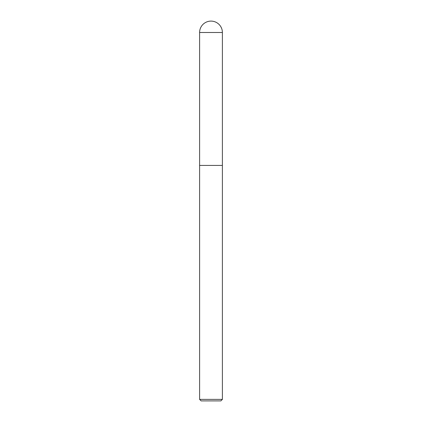 <?xml version="1.0" encoding="UTF-8"?>
<svg xmlns="http://www.w3.org/2000/svg" width="422" height="422" viewBox="0 0 422 422"><rect width="100%" height="100%" fill="white"/><g stroke="black" fill="none" stroke-linecap="round" stroke-linejoin="round"><path stroke-width="0.63" d="M222.394 399.381L222.394 32.494A11.394 11.394 0 0 0 211 21.1A11.394 11.394 0 0 0 199.606 32.494L199.606 399.381L201.125 400.9L220.875 400.9L222.394 399.381L199.606 399.381M199.606 165.424L222.394 165.424L199.606 165.424M199.606 32.494L222.394 32.494"/></g></svg>
